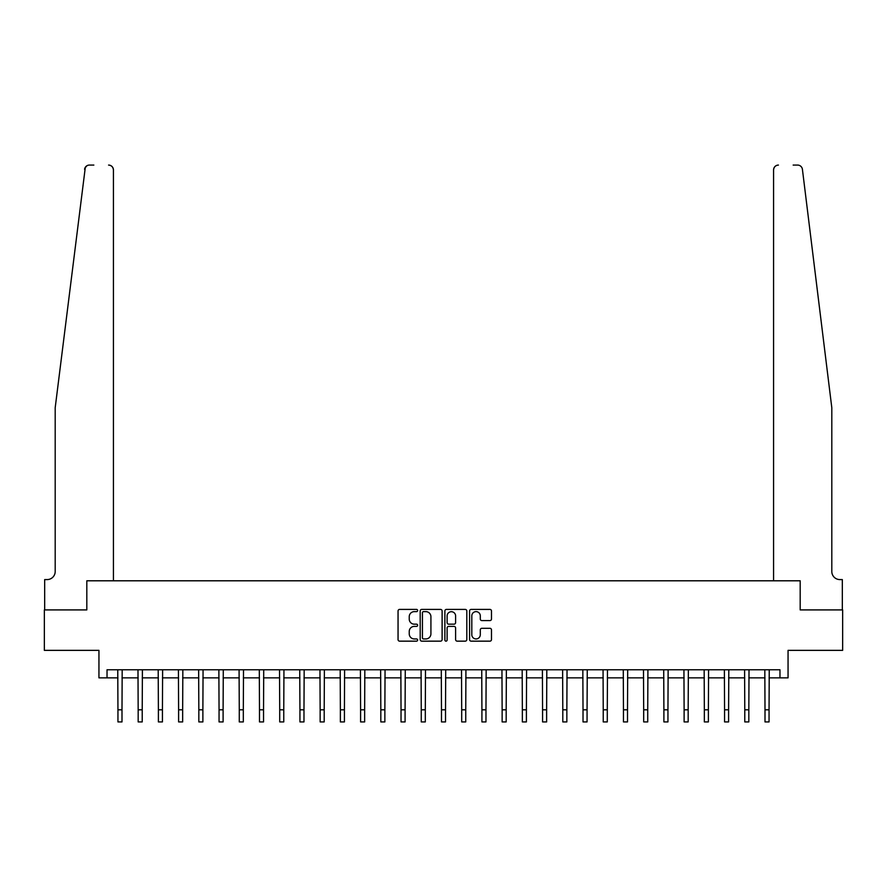 <?xml version="1.0" encoding="UTF-8"?>
<svg xmlns="http://www.w3.org/2000/svg" width="887" height="887" viewBox="0 0 887 887"><rect width="100%" height="100%" fill="white"/><g stroke="black" fill="none" stroke-linecap="round" stroke-linejoin="round"><path stroke-width="1.33" d="M417.622 610.511A1.109 1.109 0 0 0 416.502 609.402L399.638 609.402A1.586 1.586 0 0 0 398.052 610.988L398.052 639.571A1.586 1.586 0 0 0 399.638 641.157L416.502 641.157A1.109 1.109 0 0 0 417.622 640.048A1.109 1.109 0 0 0 416.502 638.939L414.329 638.939A5.078 5.078 0 0 1 409.24 633.85L409.24 631.477A5.078 5.078 0 0 1 414.329 626.388L416.502 626.388A1.109 1.109 0 0 0 417.622 625.28A1.109 1.109 0 0 0 416.502 624.171L414.329 624.171A5.078 5.078 0 0 1 409.24 619.093L409.24 616.709A5.078 5.078 0 0 1 414.329 611.631L416.502 611.631A1.109 1.109 0 0 0 417.622 610.511M489.901 620.601A1.586 1.586 0 0 0 491.487 619.004L491.487 610.988A1.586 1.586 0 0 0 489.901 609.402L471.163 609.402A1.586 1.586 0 0 0 469.578 610.988L469.578 639.571A1.586 1.586 0 0 0 471.163 641.157L489.901 641.157A1.586 1.586 0 0 0 491.487 639.571L491.487 629.881A1.586 1.586 0 0 0 489.901 628.295L481.885 628.295A1.586 1.586 0 0 0 480.299 629.881L480.299 634.693A4.247 4.247 0 0 1 476.053 638.939A4.247 4.247 0 0 1 471.806 634.693L471.806 615.877A4.247 4.247 0 0 1 476.053 611.631A4.247 4.247 0 0 1 480.299 615.877L480.299 619.004A1.586 1.586 0 0 0 481.885 620.601L489.901 620.601M85.318 167.299L55.194 407.71L55.194 571.494A8.083 8.083 0 0 1 47.1 579.588L44.672 579.588L44.672 609.912L86.815 609.912L44.35 609.912L44.35 650.359L98.945 650.359L98.945 677.856L107.028 677.856L107.028 669.763L779.972 669.763L779.972 677.856L788.055 677.856L788.055 650.359L842.65 650.359L842.65 609.912L800.185 609.912L800.185 580.797L773.575 580.797L773.575 169.916L773.575 580.797M113.425 580.797L113.425 169.916L113.425 580.797L86.815 580.797L86.815 609.912L86.815 580.797L800.185 580.797L800.185 609.912L842.328 609.912L842.328 579.588L839.9 579.588A8.083 8.083 0 0 1 831.806 571.494A8.083 8.083 0 0 0 839.9 579.588M442.114 610.988A1.586 1.586 0 0 0 440.517 609.402L421.791 609.402A1.586 1.586 0 0 0 420.194 610.988L420.194 639.571A1.586 1.586 0 0 0 421.791 641.157L440.517 641.157A1.586 1.586 0 0 0 442.114 639.571L442.114 610.988M446.483 609.402L465.209 609.402A1.586 1.586 0 0 1 466.806 610.988L466.806 639.571A1.586 1.586 0 0 1 465.209 641.157L457.193 641.157A1.586 1.586 0 0 1 455.608 639.571L455.608 627.985A1.586 1.586 0 0 0 454.022 626.388L448.7 626.388A1.586 1.586 0 0 0 447.115 627.985L447.115 640.048A1.109 1.109 0 0 1 446.006 641.157A1.109 1.109 0 0 1 444.886 640.048L444.886 610.988A1.586 1.586 0 0 1 446.483 609.402M107.028 677.856L117.949 677.856M121.996 677.856L138.172 677.856M142.219 677.856L158.396 677.856M162.432 677.856L178.609 677.856M182.655 677.856L198.832 677.856M202.879 677.856L219.056 677.856M223.103 677.856L239.279 677.856M243.315 677.856L259.492 677.856M263.539 677.856L279.715 677.856M283.762 677.856L299.939 677.856M303.975 677.856L320.152 677.856M324.198 677.856L340.375 677.856M344.422 677.856L360.599 677.856M364.646 677.856L380.822 677.856M384.858 677.856L401.035 677.856M405.082 677.856L421.258 677.856M425.305 677.856L441.482 677.856M445.518 677.856L461.695 677.856M465.742 677.856L481.918 677.856M485.965 677.856L502.142 677.856M506.178 677.856L522.354 677.856M526.401 677.856L542.578 677.856M546.625 677.856L562.801 677.856M566.848 677.856L583.025 677.856M587.061 677.856L603.238 677.856M607.285 677.856L623.461 677.856M627.508 677.856L643.685 677.856M647.721 677.856L663.897 677.856M667.944 677.856L684.121 677.856M688.168 677.856L704.345 677.856M708.391 677.856L724.568 677.856M728.604 677.856L744.781 677.856M748.828 677.856L765.004 677.856M769.051 677.856L779.972 677.856M423.531 611.631A1.109 1.109 0 0 0 422.423 612.74L422.423 637.82A1.109 1.109 0 0 0 423.531 638.939L425.838 638.939A5.078 5.078 0 0 0 430.916 633.85L430.916 616.709A5.078 5.078 0 0 0 425.838 611.631L423.531 611.631M455.608 615.955A4.247 4.247 0 0 0 451.361 611.708A4.247 4.247 0 0 0 447.115 615.955L447.115 622.585A1.586 1.586 0 0 0 448.7 624.171L454.022 624.171A1.586 1.586 0 0 0 455.608 622.585L455.608 615.955M117.76 669.763L117.949 709.8L121.996 709.8L122.184 669.763M117.949 709.8L117.949 721.929L121.996 721.929L121.996 709.8M84.897 168.131L86.848 165.791M86.671 165.913L85.34 167.266M93.845 165.071L89.41 165.071A4.856 4.856 0 0 0 84.587 169.328M113.425 169.916A4.856 4.856 0 0 0 108.569 165.071C111.496 165.37 113.115 166.989 113.425 169.916M55.194 571.494A8.083 8.083 0 0 1 47.1 579.588M821.218 321.804L802.413 169.328C799.553 164.25 799.553 164.25 802.413 169.328L831.806 407.71L831.806 571.494M793.155 165.071L797.59 165.071A4.856 4.856 0 0 1 802.413 169.328M778.431 165.071A4.856 4.856 0 0 0 773.575 169.916C773.885 166.989 775.504 165.37 778.431 165.071M137.984 669.763L138.172 709.8L142.219 709.8L142.408 669.763M138.172 709.8L138.172 721.929L142.219 721.929L142.219 709.8M158.196 669.763L158.396 709.8L162.432 709.8L162.631 669.763M158.396 709.8L158.396 721.929L162.432 721.929L162.432 709.8M178.42 669.763L178.609 709.8L182.655 709.8L182.844 669.763M178.609 709.8L178.609 721.929L182.655 721.929L182.655 709.8M198.644 669.763L198.832 709.8L202.879 709.8L203.068 669.763M198.832 709.8L198.832 721.929L202.879 721.929L202.879 709.8M218.867 669.763L219.056 709.8L223.103 709.8L223.291 669.763M219.056 709.8L219.056 721.929L223.103 721.929L223.103 709.8M239.08 669.763L239.279 709.8L243.315 709.8L243.515 669.763M239.279 709.8L239.279 721.929L243.315 721.929L243.315 709.8M259.303 669.763L259.492 709.8L263.539 709.8L263.727 669.763M259.492 709.8L259.492 721.929L263.539 721.929L263.539 709.8M279.527 669.763L279.715 709.8L283.762 709.8L283.951 669.763M279.715 709.8L279.715 721.929L283.762 721.929L283.762 709.8M299.739 669.763L299.939 709.8L303.975 709.8L304.174 669.763M299.939 709.8L299.939 721.929L303.975 721.929L303.975 709.8M319.963 669.763L320.152 709.8L324.198 709.8L324.387 669.763M320.152 709.8L320.152 721.929L324.198 721.929L324.198 709.8M340.187 669.763L340.375 709.8L344.422 709.8L344.611 669.763M340.375 709.8L340.375 721.929L344.422 721.929L344.422 709.8M360.399 669.763L360.599 709.8L364.646 709.8L364.834 669.763M360.599 709.8L360.599 721.929L364.646 721.929L364.646 709.8M380.623 669.763L380.822 709.8L384.858 709.8L385.058 669.763M380.822 709.8L380.822 721.929L384.858 721.929L384.858 709.8M400.846 669.763L401.035 709.8L405.082 709.8L405.27 669.763M401.035 709.8L401.035 721.929L405.082 721.929L405.082 709.8M421.07 669.763L421.258 709.8L425.305 709.8L425.494 669.763M421.258 709.8L421.258 721.929L425.305 721.929L425.305 709.8M441.282 669.763L441.482 709.8L445.518 709.8L445.717 669.763M441.482 709.8L441.482 721.929L445.518 721.929L445.518 709.8M461.506 669.763L461.695 709.8L465.742 709.8L465.93 669.763M461.695 709.8L461.695 721.929L465.742 721.929L465.742 709.8M481.73 669.763L481.918 709.8L485.965 709.8L486.154 669.763M481.918 709.8L481.918 721.929L485.965 721.929L485.965 709.8M501.942 669.763L502.142 709.8L506.178 709.8L506.377 669.763M502.142 709.8L502.142 721.929L506.178 721.929L506.178 709.8M522.166 669.763L522.354 709.8L526.401 709.8L526.601 669.763M522.354 709.8L522.354 721.929L526.401 721.929L526.401 709.8M542.389 669.763L542.578 709.8L546.625 709.8L546.813 669.763M542.578 709.8L542.578 721.929L546.625 721.929L546.625 709.8M562.613 669.763L562.801 709.8L566.848 709.8L567.037 669.763M562.801 709.8L562.801 721.929L566.848 721.929L566.848 709.8M582.826 669.763L583.025 709.8L587.061 709.8L587.261 669.763M583.025 709.8L583.025 721.929L587.061 721.929L587.061 709.8M603.049 669.763L603.238 709.8L607.285 709.8L607.473 669.763M603.238 709.8L603.238 721.929L607.285 721.929L607.285 709.8M623.273 669.763L623.461 709.8L627.508 709.8L627.697 669.763M623.461 709.8L623.461 721.929L627.508 721.929L627.508 709.8M643.485 669.763L643.685 709.8L647.721 709.8L647.92 669.763M643.685 709.8L643.685 721.929L647.721 721.929L647.721 709.8M663.709 669.763L663.897 709.8L667.944 709.8L668.133 669.763M663.897 709.8L663.897 721.929L667.944 721.929L667.944 709.8M683.932 669.763L684.121 709.8L688.168 709.8L688.356 669.763M684.121 709.8L684.121 721.929L688.168 721.929L688.168 709.8M704.156 669.763L704.345 709.8L708.391 709.8L708.58 669.763M704.345 709.8L704.345 721.929L708.391 721.929L708.391 709.8M724.369 669.763L724.568 709.8L728.604 709.8L728.804 669.763M724.568 709.8L724.568 721.929L728.604 721.929L728.604 709.8M744.592 669.763L744.781 709.8L748.828 709.8L749.016 669.763M744.781 709.8L744.781 721.929L748.828 721.929L748.828 709.8M764.816 669.763L765.004 709.8L769.051 709.8L769.24 669.763M765.004 709.8L765.004 721.929L769.051 721.929L769.051 709.8"/></g></svg>
